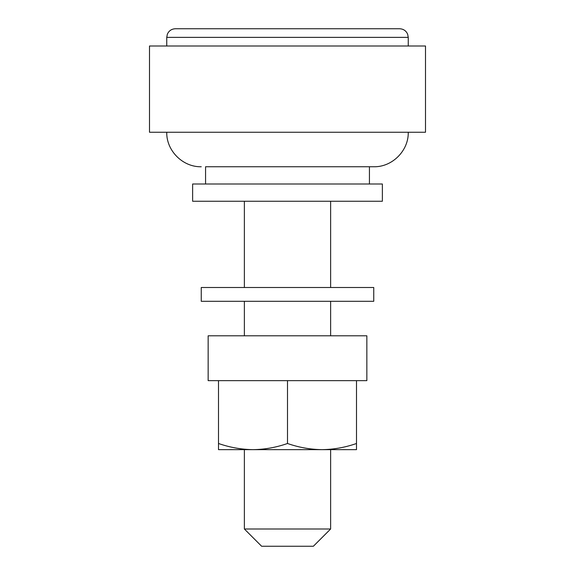 <?xml version="1.0" encoding="UTF-8"?>
<svg xmlns="http://www.w3.org/2000/svg" width="575" height="575" viewBox="0 0 575 575"><rect width="100%" height="100%" fill="white"/><g stroke="black" fill="none" stroke-linecap="round" stroke-linejoin="round"><path stroke-width="0.86" d="M313.375 546.25L261.625 546.25L244.375 529L330.625 529L313.375 546.25M408.25 132.25C408.724 150.679 392.186 167.224 373.75 166.75L205.562 166.75L205.562 184M166.75 37.375L167.354 34.198C168.913 30.748 171.587 28.93 175.375 28.75L399.625 28.75C403.413 28.93 406.087 30.748 407.646 34.198L408.25 37.375L166.75 37.375L166.75 46M425.5 46L149.5 46L149.5 132.25L425.5 132.25L425.5 46M369.438 184L369.438 166.75L205.562 166.75M382.375 184L192.625 184L192.625 201.25L382.375 201.25L382.375 184M373.75 301.3L201.25 301.3L201.25 287.5L373.75 287.5L373.75 301.3M366.85 380.65L208.15 380.65L208.15 335.8L366.85 335.8L366.85 380.65M218.5 443.49L218.5 449.65L356.5 449.65L356.5 380.65L218.5 380.65L218.5 443.49C229.763 447.422 241.263 449.478 253 449.65C264.759 449.485 276.259 447.429 287.5 443.49L287.5 380.65M287.5 443.49C298.763 447.422 310.263 449.478 322 449.65C333.759 449.485 345.259 447.429 356.5 443.49M408.25 37.375L408.25 46M330.625 201.25L330.625 287.5M330.625 301.3L330.625 335.8M330.625 449.65L330.625 529M244.375 201.25L244.375 287.5M244.375 301.3L244.375 335.8M244.375 449.65L244.375 529M166.75 132.25C166.276 150.679 182.814 167.224 201.25 166.75"/></g></svg>
